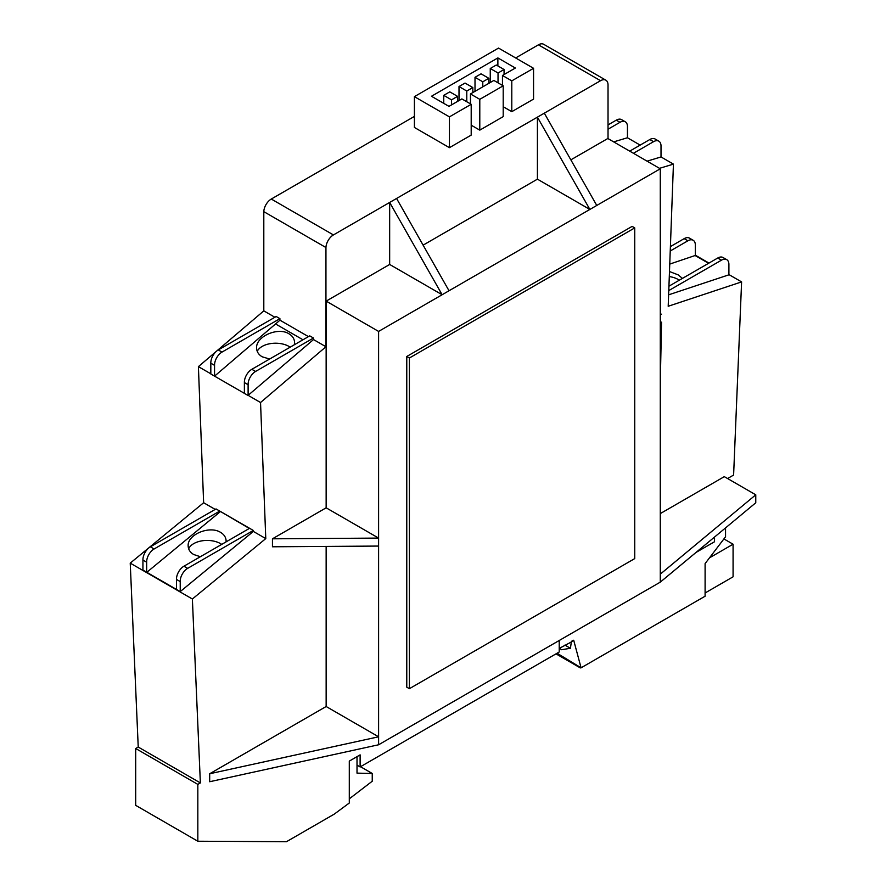 <?xml version="1.0" encoding="UTF-8"?>
<svg xmlns="http://www.w3.org/2000/svg" width="886" height="886" viewBox="0 0 886 886"><rect width="100%" height="100%" fill="white"/><g stroke="black" fill="none" stroke-linecap="round" stroke-linejoin="round"><path stroke-width="1.33" d="M188.674 548.833A18.983 10.964 180 0 1 201.975 540.837A18.983 10.964 180 0 1 220.559 543.639A18.983 10.964 180 0 1 221.733 544.381M669.295 276.576A18.983 10.964 180 0 1 678.133 279.455A18.983 10.964 180 0 1 679.307 280.209M409.398 357.999L409.398 688.688L406.774 687.171L406.774 356.482L409.398 357.999L634.741 227.901L634.741 558.59L409.398 688.688M257.239 351.354A18.983 10.964 180 0 1 270.651 343.591A18.983 10.964 180 0 1 289.002 346.426A18.983 10.964 180 0 1 290.176 347.168M200.358 556.718L193.713 554.525C190.091 552.355 188.231 549.442 188.153 545.798C187.411 534.502 209.594 525.309 220.559 532.364C224.18 534.546 226.03 537.448 226.118 541.091L226.085 541.867M709.498 557.837L733.076 544.214L733.076 576.819L705.101 592.978M733.076 544.214L723.906 538.921M559.409 648.297L561.602 649.726L570.44 648.275L564.947 645.108M571.747 641.176L573.696 640.246L581.083 667.811L557.848 653.68L557.981 652.705M557.848 653.68L557.072 653.237M580.363 667.933L555.987 653.857M669.484 271.537L678.133 274.848L682.442 278.392M634.741 227.901L632.117 226.384L406.774 356.482M313.478 338.02L255.567 371.455A10.554 6.091 120 0 0 248.113 384.723L248.113 395.333L313.478 339.593L313.478 338.02L309.746 335.872L251.834 369.307A10.554 6.091 120 0 0 244.381 382.575L244.381 393.362L248.113 395.521M248.113 384.723L244.381 382.575M244.381 393.351L214.556 376.14L214.556 365.353A10.554 6.091 -60 0 1 222.009 352.085L279.921 318.65L279.921 320.223L275.557 323.955L302.968 339.781M279.921 318.65L276.188 316.501L218.277 349.937A10.554 6.091 120 0 0 210.824 363.194L210.824 373.992L214.556 376.14L275.557 323.955M214.556 365.353L210.824 363.194M249.32 528.455L220.26 511.377M269.621 359.04L262.156 356.781C258.535 354.61 256.685 351.664 256.597 347.943C255.855 336.414 278.049 326.735 289.002 333.812C292.624 335.993 294.484 338.939 294.562 342.66L294.34 344.765M146.666 562.211A10.521 6.08 -60 0 1 154.098 548.988L219.75 511.078L249.586 528.3L183.934 566.209A10.521 6.08 120 0 0 176.491 579.433L176.491 589.445L146.666 572.223L146.666 562.211L142.934 560.063L142.934 570.075L146.666 572.223M219.75 511.078L216.029 508.929L150.376 546.828A10.521 6.08 120 0 0 142.934 560.063M146.81 572.312L220.282 511.676M249.586 528.3L253.307 530.448L187.655 568.358A10.521 6.08 120 0 0 180.223 581.593L176.491 579.433M349.294 798.84L372.242 781.23L372.242 773.467L360.524 766.711M372.242 773.467L357.014 773.135L357.014 756.655M725.545 527.912L725.545 536.783L705.101 563.607L705.101 596.212L581.083 667.811M570.44 648.275L571.404 641.375M559.221 640.489L559.221 651.996L360.115 766.944L360.115 754.861L349.294 761.107L349.294 803.015L334.288 814.101L286.477 841.7L197.833 841.235L197.833 784.387L200.369 782.914L192.373 599.002L265.778 538.599L260.539 402.51L325.948 346.747L325.948 247.537A10.588 6.113 -60 0 1 333.424 234.923L389.663 202.451L442.125 294.739L389.663 264.46L389.663 202.451L396.574 198.464L449.025 290.752L589.866 209.439L537.414 179.16L537.414 117.151L589.866 209.439L660.28 168.783L660.28 582.146L378.599 744.772L209.683 781.729L209.683 773.755L326.148 706.507L326.148 546.418M423.098 245.156L537.414 179.16M326.148 706.507L378.599 736.798L209.683 773.755M326.148 507.811L326.148 301.129L378.599 331.419L378.599 538.09L326.148 507.811L272.456 538.81L272.456 546.784L378.599 546.064L378.599 744.772M714.526 537.06L714.526 541.756L696.053 552.421M326.148 301.129L389.663 264.46M378.599 331.419L449.025 290.752M272.456 538.81L378.599 538.09L378.599 546.064M414.404 96.64L498.541 48.077L533.56 68.3L511.798 80.859L502.462 75.476L515.375 68.023L497.877 57.922L431.471 96.264L448.969 106.364L461.872 98.911L471.197 104.293L449.435 116.863L414.404 96.64L414.404 127.451L449.435 147.674L449.435 116.863M449.789 91.867L457.575 96.352L451.528 99.841L443.753 95.345L449.789 91.867M465.039 83.062L472.825 87.548L466.778 91.037L459.003 86.54L465.039 83.062M470.466 93.949L493.867 80.438L503.204 85.82L479.791 99.332L470.466 93.949L470.466 103.872M482.781 81.8L475.007 77.303L481.043 73.826L488.817 78.311L482.781 81.8L482.781 86.839M498.032 72.995L490.257 68.499L496.293 65.021L504.068 69.507L498.032 72.995L498.032 82.841M669.761 264.083L695.344 255.445L708.756 263.197M708.59 263.297L695.344 255.655M180.223 581.593L180.223 591.604L176.491 589.445M253.307 530.448L253.352 531.423L180.223 591.604M360.115 766.944L357.014 765.15M572.29 641.486L559.221 648.408M660.28 574.172L755.769 494.809L755.769 502.783L660.28 582.146M396.574 198.464L544.314 113.164L596.765 205.452M471.197 104.293L471.197 135.104L449.435 147.674M497.877 65.929L497.877 57.922M502.462 85.399L502.462 75.476M533.56 68.3L533.56 99.099L511.798 111.669L503.204 106.708M511.798 111.669L511.798 80.859M443.753 103.352L443.753 95.345M451.528 104.88L451.528 99.841M457.575 101.403L457.575 96.352M459.003 100.572L459.003 86.54M466.778 101.746L466.778 91.037M472.825 92.587L472.825 87.548M503.204 85.82L503.204 116.631L479.791 130.142L471.197 125.181M479.791 130.142L479.791 99.332M488.817 83.35L488.817 78.311M475.007 91.336L475.007 77.303M504.068 74.546L504.068 69.507M490.257 82.531L490.257 68.499M670.237 250.993L687.901 240.793A10.521 6.08 -60 0 1 693.173 240.272A10.521 6.08 -60 0 1 695.344 245.444L695.344 255.445M668.775 290.586L721.459 260.174A10.521 6.08 -60 0 1 726.73 259.642L722.998 257.494A10.521 6.08 120 0 0 717.738 258.014L668.941 286.189M726.73 259.642A10.521 6.08 -60 0 1 728.901 264.814L728.901 274.826L668.62 294.828M693.173 240.272L689.441 238.124A10.521 6.08 120 0 0 684.18 238.644L670.403 246.596M660.28 383.439L661.532 322.15L660.28 375.465M660.28 314.895L661.532 314.176M660.28 168.783L607.829 138.504L570.85 159.857M755.769 494.809L724.305 476.646L660.28 513.603M414.404 116.409L271.282 199.04A10.588 6.113 120 0 0 263.806 211.654L263.806 310.864L198.398 366.638L203.636 502.727L130.231 563.131L138.227 747.042L135.691 748.504L135.691 805.352L197.833 841.235M325.948 247.537L263.806 211.654M325.948 346.747L313.478 339.537M308.439 336.625L279.921 320.167M274.881 317.254L263.806 310.864M260.539 402.51L248.113 395.333M210.824 373.803L198.398 366.638M265.778 538.599L253.352 531.423M215.198 509.406L203.636 502.727M192.373 599.002L130.231 563.131M200.369 782.914L138.227 747.042M197.833 784.387L135.691 748.504M659.505 168.34L673.438 164.12L668.199 306.268L741.604 281.903L733.608 475.051L727.583 478.54M741.604 281.903L728.901 274.571M708.977 263.064L695.344 255.19M544.314 113.164L600.553 80.704A10.588 6.113 -60 0 1 605.847 80.172L543.705 44.3A10.588 6.113 120 0 0 538.411 44.821L515.663 57.955M605.847 80.172A10.588 6.113 -60 0 1 608.029 84.679L608.029 138.615M608.029 129.223L620.001 122.301A10.554 6.091 -60 0 1 625.272 121.781A10.554 6.091 -60 0 1 627.454 126.964L627.443 137.762L640.168 145.105M625.272 121.781L621.551 119.632A10.554 6.091 120 0 0 616.268 120.153L608.029 124.915M633.446 153.289L653.558 141.682A10.554 6.091 -60 0 1 658.83 141.162A10.554 6.091 -60 0 1 661.011 146.334L661.011 156.944L647.079 161.163M658.83 141.162L655.108 139.002A10.554 6.091 120 0 0 649.826 139.523L629.713 151.141M613.677 141.882L627.443 137.762M673.438 164.12L661.011 156.944M255.567 371.455L251.834 369.307M222.009 352.085L218.277 349.937M154.098 548.988L150.376 546.828M187.655 568.358L183.934 566.209M721.459 260.174L717.738 258.014M687.901 240.793L684.18 238.644M333.424 234.923L271.282 199.04M600.553 80.704L538.411 44.821M620.001 122.301L616.268 120.153M653.558 141.682L649.826 139.523"/></g></svg>
